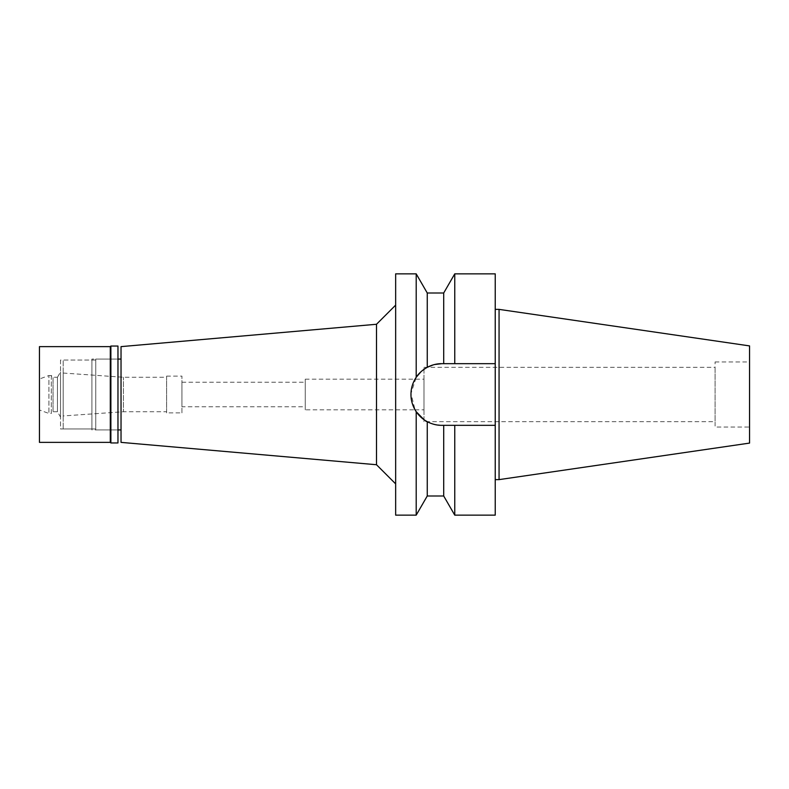 <?xml version="1.0" encoding="UTF-8"?>
<svg xmlns="http://www.w3.org/2000/svg" width="789" height="789" viewBox="0 0 789 789"><rect width="100%" height="100%" fill="white"/><g stroke="black" fill="none" stroke-linecap="round" stroke-linejoin="round"><path stroke-width="0.59" stroke-dasharray="3.94 2.96" d="M749.55 345.907L749.55 443.093M749.55 427.056L749.55 361.944L749.55 427.056L715.081 427.056L715.081 361.944L715.081 427.056M499.062 309.377L499.062 479.623M495.236 309.377L495.236 479.623L495.236 309.377M495.236 273.852L495.236 515.148M441.801 363.67L495.236 363.67L441.801 363.67A30.83 30.83 0 0 0 410.97 394.5A30.83 30.83 0 0 0 441.801 425.33L495.236 425.33L441.801 425.33L434.118 424.364M422.648 370.337L427.391 367.24M433.339 364.853L434.552 364.528M436.209 364.183A30.83 30.83 0 0 0 427.253 367.319L427.253 293.005M443.704 293.005L443.704 363.67M454.76 363.67L454.76 273.852M412.292 403.435A30.83 30.83 0 0 1 411.74 401.364M421.78 371.057A30.83 30.83 0 0 1 423.2 369.913M441.801 425.33L443.704 425.33L443.704 495.995M427.253 495.995L427.253 421.681L423.989 419.669M433.269 424.127L427.253 421.681M495.236 425.33L443.704 425.33M454.76 515.148L454.76 425.33M305.254 409.816L305.254 379.184L305.254 409.816L415.044 409.816L410.99 393.484L416.257 377.241M420.902 371.826L421.504 371.294M416.197 273.852L416.197 377.32M416.197 411.68L416.197 515.148M395.654 515.148L395.654 273.852M395.654 483.874L395.654 305.126L395.654 483.874M376.501 324.269L376.501 464.731M121.033 442.373L121.033 346.627M121.033 429.926L121.033 359.074L121.033 429.926M95.755 429.926L95.755 359.074L95.755 429.926L117.965 429.926L117.965 359.074L95.755 359.074M95.755 428.969L95.755 360.031L95.755 428.969L63.199 428.969L63.199 360.031L63.199 428.969M95.755 360.031L63.199 360.031M63.199 415.951L63.199 373.049L63.199 415.951L123.449 411.74L123.449 377.26L123.449 411.74L166.607 411.74L166.607 377.26L166.607 411.74M63.199 373.049L123.449 377.26L166.607 377.26M166.607 412.884L166.607 376.116L166.607 412.884L181.934 412.884L181.934 376.116L181.934 412.884M166.607 376.116L181.934 376.116M181.934 406.759L181.934 382.241L181.934 406.759L305.254 406.759L305.254 382.241L305.254 406.759M181.934 382.241L305.254 382.241M415.044 409.816L423.989 409.816L423.989 379.184L423.989 409.816M305.254 379.184L423.989 379.184M423.989 421.691L423.989 367.309L423.989 421.691L715.081 421.691L715.081 367.309L715.081 421.691M423.989 367.309L715.081 367.309M715.081 361.944L749.55 361.944M110.302 346.627L110.302 442.373M110.884 442.954L110.884 346.046M117.965 346.046L117.965 442.954M117.965 359.074L117.965 429.926L91.918 429.926L91.918 359.074L117.965 359.074M91.918 359.074L91.918 429.926M91.918 428.969L91.918 360.031L91.918 428.969L60.516 428.969L60.516 360.031L91.918 360.031M60.516 360.031L60.516 428.969M60.516 417.046L60.516 371.954L60.516 417.046L57.449 411.74L57.449 377.26L60.516 371.954M57.449 377.26L57.449 411.74L53.05 411.74L53.05 377.26L53.05 411.74L51.324 413.456L51.324 375.544L53.05 377.26L57.449 377.26M51.324 375.544L51.324 413.456L48.918 413.456L48.918 375.544L48.918 413.456L39.45 410.014L39.45 378.986L48.918 375.544L51.324 375.544M39.45 378.986L39.45 410.014M39.45 442.373L39.45 346.627"/><path stroke-width="1.18" d="M499.062 309.377L499.062 479.623L749.55 443.093L749.55 345.907L499.062 309.377L495.236 309.377M499.062 479.623L495.236 479.623M423.989 419.669L416.197 411.68C419.265 416.079 422.953 419.413 427.253 421.681C431.958 424.147 436.81 425.36 441.801 425.33L454.76 425.33L454.76 515.148L495.236 515.148L495.236 273.852L454.76 273.852L454.76 363.67L441.801 363.67C436.81 363.64 431.958 364.853 427.253 367.319C422.322 370.13 418.634 373.473 416.197 377.32L416.197 273.852L395.654 273.852L395.654 515.148L416.197 515.148L416.197 411.68L415.044 409.816M427.391 367.24L433.339 364.853M434.552 364.528L441.801 363.67L495.236 363.67L454.76 363.67M443.704 363.67L443.704 293.005L427.253 293.005L427.253 367.319A30.83 30.83 0 0 0 423.2 369.913M441.801 425.33A30.83 30.83 0 0 1 412.292 403.435M411.74 401.364A30.83 30.83 0 0 1 421.78 371.057M436.209 364.183A30.83 30.83 0 0 1 441.801 363.67M454.76 425.33L495.236 425.33M427.253 421.681L427.253 495.995L443.704 495.995L443.704 425.33M434.118 424.364L433.269 424.127M416.257 377.241L420.902 371.826M421.504 371.294L422.648 370.337M416.197 377.32C412.667 382.754 410.931 388.484 410.97 394.5C410.931 400.516 412.667 406.246 416.197 411.68M395.654 305.126L376.501 324.269L376.501 464.731L121.033 442.373L121.033 346.627L376.501 324.269M395.654 483.874L376.501 464.731M121.033 359.074L117.965 359.074M121.033 429.926L117.965 429.926M110.884 442.954L117.965 442.954L117.965 346.046L110.884 346.046L110.884 442.954L110.302 442.373L110.302 346.627L39.45 346.627L39.45 442.373L110.302 442.373M110.884 346.046L110.302 346.627M443.704 293.005L454.76 273.852M443.704 495.995L454.76 515.148M427.253 293.005L416.197 273.852M427.253 495.995L416.197 515.148"/></g></svg>
